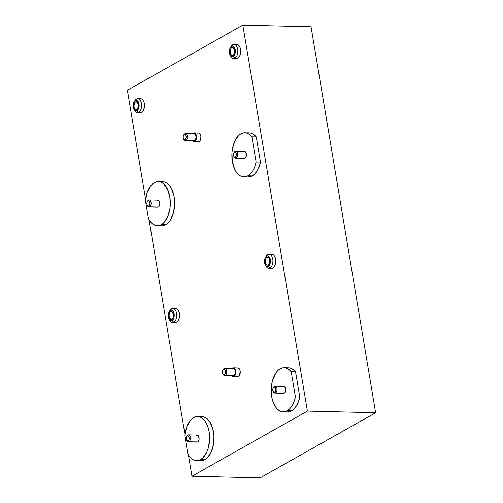 <?xml version="1.0" encoding="UTF-8"?>
<svg xmlns="http://www.w3.org/2000/svg" width="503" height="503" viewBox="0 0 503 503"><rect width="100%" height="100%" fill="white"/><g stroke="black" fill="none" stroke-linecap="round" stroke-linejoin="round"><path stroke-width="0.75" d="M283.176 411.812L287.534 411.919A22.05 12.518 -88.6 0 0 291.57 410.85L287.219 410.744A22.05 12.518 91.4 0 1 283.176 411.812A22.05 12.518 91.4 0 1 271.274 393.057A22.05 12.518 91.4 0 1 280.196 368.793L283.057 367.8L285.949 367.976L288.722 369.321L291.224 371.761L295.437 396.93A22.05 12.518 91.4 0 1 287.219 410.744L291.57 410.85A22.05 12.518 -88.6 0 0 299.788 397.037L295.437 396.93L294.11 401.532L292.224 405.5L289.885 408.625L287.219 410.744L284.805 411.668L282.346 411.743L279.945 410.976L277.687 409.398L275.657 407.065L272.595 400.514L271.683 396.553L271.255 388.008L271.758 383.758L272.72 379.734L275.864 372.987L277.92 370.522L280.196 368.793A22.05 12.518 91.4 0 1 284.239 367.731A22.05 12.518 91.4 0 1 291.224 371.761L295.575 371.862A22.05 12.518 -88.6 0 0 288.596 367.831L284.239 367.731M157.276 225.715L161.626 225.816A22.05 12.518 -88.6 0 0 165.669 224.753L161.318 224.646A22.05 12.518 91.4 0 1 157.276 225.715A22.05 12.518 91.4 0 1 148.511 218.918L145.449 200.628L147.373 191.995L151.107 185.387L154.295 182.696L156.71 181.772L159.162 181.696L161.57 182.463L163.827 184.041L167.574 189.38L169.832 196.887L170.259 205.431L169.756 209.682L167.405 217.34L163.594 222.917L161.318 224.646L157.854 225.702L156.106 225.589L152.742 224.08L151.196 222.722L148.511 218.918L145.449 200.628A22.05 12.518 91.4 0 1 154.295 182.696A22.05 12.518 91.4 0 1 158.338 181.627A22.05 12.518 91.4 0 1 170.24 200.389A22.05 12.518 91.4 0 1 161.318 224.646L165.669 224.753A22.05 12.518 -88.6 0 0 174.598 200.49A22.05 12.518 -88.6 0 0 162.689 181.734L158.338 181.627M243.861 176.886L248.218 176.987A22.05 12.518 -88.6 0 0 252.261 175.924L247.904 175.817A22.05 12.518 91.4 0 1 243.861 176.886A22.05 12.518 91.4 0 1 231.958 158.124A22.05 12.518 91.4 0 1 240.887 133.867L243.741 132.867L246.633 133.05L249.406 134.395L251.909 136.829L256.121 162.004A22.05 12.518 91.4 0 1 247.904 175.817L252.261 175.924A22.05 12.518 -88.6 0 0 260.479 162.104L256.121 162.004L254.795 166.6L252.915 170.574L250.576 173.698L247.904 175.817L245.489 176.735L243.037 176.817L240.629 176.05L238.372 174.472L236.347 172.133L234.624 169.134L232.367 161.626L231.94 153.082L232.443 148.825L234.794 141.167L238.604 135.59L240.887 133.867A22.05 12.518 91.4 0 1 244.923 132.798A22.05 12.518 91.4 0 1 251.909 136.829L256.266 136.935A22.05 12.518 -88.6 0 0 249.281 132.905L244.923 132.798M196.585 460.641L200.942 460.748A22.05 12.518 -88.6 0 0 204.985 459.679L200.628 459.572A22.05 12.518 91.4 0 1 196.585 460.641A22.05 12.518 91.4 0 1 187.826 453.844L184.764 435.56L186.688 426.921L190.423 420.313L193.611 417.622L196.025 416.704L198.478 416.622L200.879 417.389L203.143 418.968L205.167 421.307L208.229 427.852L209.147 431.819L209.575 440.358L208.104 448.632L206.72 452.272L202.91 457.849L200.628 459.572L197.17 460.629L193.705 459.975L192.058 459.013L189.09 455.919L187.826 453.844L184.764 435.56A22.05 12.518 91.4 0 1 193.611 417.622A22.05 12.518 91.4 0 1 197.648 416.553A22.05 12.518 91.4 0 1 209.556 435.315A22.05 12.518 91.4 0 1 200.628 459.572L204.985 459.679A22.05 12.518 -88.6 0 0 213.913 435.422A22.05 12.518 -88.6 0 0 202.005 416.66L197.648 416.553M193.976 141.714L198.327 141.821A4.408 2.502 -88.6 0 0 199.138 141.607L194.78 141.5A4.408 2.502 91.4 0 1 193.976 141.714A4.408 2.502 91.4 0 1 192.492 140.796M192.662 133.741A4.408 2.502 91.4 0 1 193.378 133.106L194.831 133.062L195.692 133.848L196.572 137.659L195.239 141.154L193.806 141.701L192.473 140.765M233.285 376.64L237.642 376.747A4.408 2.502 -88.6 0 0 238.447 376.533L234.096 376.426A4.408 2.502 91.4 0 1 233.285 376.64A4.408 2.502 91.4 0 1 231.808 375.722M231.977 368.668A4.408 2.502 91.4 0 1 232.694 368.039L234.147 367.989L235.347 369.372L235.781 373.433L235.316 374.968L234.096 376.426L232.638 376.477L231.782 375.691M268.74 268.294L271.645 268.363A7.055 4.005 -88.6 0 0 272.934 268.024L270.036 267.948A7.055 4.005 91.4 0 1 268.74 268.294A7.055 4.005 91.4 0 1 265.659 265.534M265.873 256.794A7.055 4.005 91.4 0 1 267.785 254.524A7.055 4.005 -88.6 0 0 266.269 256.065L265.477 257.322A5.294 3.005 91.4 0 1 266.615 256.172L267.785 254.524L266.615 256.172L267.785 255.933L268.904 256.492L270.344 259.573L270.092 263.61L268.3 266.238A5.294 3.005 91.4 0 1 265.295 264.98A5.294 3.005 91.4 0 1 265.477 257.322M233.637 58.537L236.542 58.606A7.055 4.005 -88.6 0 0 237.837 58.266L234.932 58.191A7.055 4.005 91.4 0 1 233.637 58.537A7.055 4.005 91.4 0 1 230.556 55.776M230.77 47.037A7.055 4.005 91.4 0 1 232.688 44.767A7.055 4.005 -88.6 0 0 231.166 46.307L230.374 47.565A5.294 3.005 91.4 0 1 231.512 46.414L232.688 44.767L231.512 46.414L232.682 46.175L233.801 46.735L235.241 49.816L234.995 53.852L233.197 56.481A5.294 3.005 91.4 0 1 230.192 55.223A5.294 3.005 91.4 0 1 230.374 47.565M172.529 322.542L175.434 322.612A7.055 4.005 -88.6 0 0 176.723 322.272L173.824 322.203A7.055 4.005 91.4 0 1 172.529 322.542A7.055 4.005 91.4 0 1 169.448 319.789M169.662 311.043A7.055 4.005 91.4 0 1 171.573 308.779A7.055 4.005 -88.6 0 0 170.058 310.32L169.266 311.577A5.294 3.005 91.4 0 1 170.404 310.42L171.573 308.779L170.404 310.42L171.573 310.181L172.692 310.747L174.132 313.828L173.887 317.865L172.089 320.493A5.294 3.005 91.4 0 1 169.083 319.235A5.294 3.005 91.4 0 1 169.266 311.577M137.426 112.785L140.331 112.854A7.055 4.005 -88.6 0 0 141.626 112.515L138.721 112.446A7.055 4.005 91.4 0 1 137.426 112.785A7.055 4.005 91.4 0 1 134.351 110.031M134.559 101.285A7.055 4.005 91.4 0 1 136.476 99.022A7.055 4.005 -88.6 0 0 134.955 100.562L134.169 101.82A5.294 3.005 91.4 0 1 135.301 100.663L136.476 99.022L135.301 100.663L136.47 100.424L137.589 100.99L139.035 104.071L138.784 108.107L136.986 110.735A5.294 3.005 91.4 0 1 133.98 109.478A5.294 3.005 91.4 0 1 134.169 101.82M265.295 264.98L266.024 266.276A7.055 4.005 -88.6 0 0 270.036 267.948L268.3 266.238L267.131 266.477L266.012 265.911L264.792 263.779L264.591 259.762L265.156 257.92L266.615 256.172A5.294 3.005 91.4 0 1 270.344 259.573A5.294 3.005 91.4 0 1 268.3 266.238L270.036 267.948A7.055 4.005 -88.6 0 0 272.758 259.07A7.055 4.005 -88.6 0 0 267.785 254.524A7.055 4.005 91.4 0 1 269.08 254.185A7.055 4.005 91.4 0 1 272.89 260.189A7.055 4.005 91.4 0 1 270.036 267.948L272.934 268.024A7.055 4.005 -88.6 0 0 275.795 260.258A7.055 4.005 -88.6 0 0 271.985 254.254L269.08 254.185M230.192 55.223L230.921 56.518A7.055 4.005 -88.6 0 0 234.932 58.191L233.197 56.481L232.028 56.72L230.908 56.154L229.689 54.022L229.487 50.004L230.053 48.162L231.512 46.414A5.294 3.005 91.4 0 1 235.241 49.816A5.294 3.005 91.4 0 1 233.197 56.481L234.932 58.191A7.055 4.005 -88.6 0 0 237.655 49.313A7.055 4.005 -88.6 0 0 232.688 44.767A7.055 4.005 91.4 0 1 233.977 44.427A7.055 4.005 91.4 0 1 237.787 50.432A7.055 4.005 91.4 0 1 234.932 58.191L237.837 58.266A7.055 4.005 -88.6 0 0 240.692 50.501A7.055 4.005 -88.6 0 0 236.882 44.497L233.977 44.427M169.083 319.235L169.813 320.53A7.055 4.005 -88.6 0 0 173.824 322.203L172.089 320.493L170.919 320.732L169.8 320.166L168.58 318.034L168.379 314.01L169.366 311.426L170.404 310.42A5.294 3.005 91.4 0 1 174.132 313.828A5.294 3.005 91.4 0 1 172.089 320.493L173.824 322.203A7.055 4.005 -88.6 0 0 176.547 313.319A7.055 4.005 -88.6 0 0 171.573 308.779A7.055 4.005 91.4 0 1 172.869 308.44A7.055 4.005 91.4 0 1 176.679 314.438A7.055 4.005 91.4 0 1 173.824 322.203L176.723 322.272A7.055 4.005 -88.6 0 0 179.584 314.513A7.055 4.005 -88.6 0 0 175.773 308.509L172.869 308.44M133.98 109.478L134.71 110.773A7.055 4.005 -88.6 0 0 138.721 112.446L136.986 110.735L135.823 110.974L134.703 110.409L133.477 108.277L133.276 104.253L134.263 101.669L135.301 100.663A5.294 3.005 91.4 0 1 139.035 104.071A5.294 3.005 91.4 0 1 136.986 110.735L138.721 112.446A7.055 4.005 -88.6 0 0 141.444 103.561A7.055 4.005 -88.6 0 0 136.476 99.022A7.055 4.005 91.4 0 1 137.765 98.682A7.055 4.005 91.4 0 1 141.576 104.681A7.055 4.005 91.4 0 1 138.721 112.446L141.626 112.515A7.055 4.005 -88.6 0 0 144.48 104.756A7.055 4.005 -88.6 0 0 140.67 98.751L137.765 98.682M274.915 393.088L283.623 393.296A3.527 2.006 -88.6 0 0 284.27 393.126L275.562 392.918A3.527 2.006 91.4 0 1 274.915 393.088A3.527 2.006 91.4 0 1 273.374 391.711M273.481 387.335A3.527 2.006 91.4 0 1 274.437 386.203A3.527 2.006 -88.6 0 0 273.676 386.977L273.286 387.606A2.647 1.503 91.4 0 1 273.852 387.027L272.953 388.341L272.827 390.359L273.55 391.9L274.695 392.063A2.647 1.503 91.4 0 1 273.192 391.435A2.647 1.503 91.4 0 1 273.286 387.606M149.014 206.984L157.722 207.198A3.527 2.006 -88.6 0 0 158.37 207.029L149.655 206.815A3.527 2.006 91.4 0 1 149.014 206.984A3.527 2.006 91.4 0 1 147.473 205.608M147.58 201.238A3.527 2.006 91.4 0 1 148.536 200.106A3.527 2.006 -88.6 0 0 147.775 200.873L147.379 201.502A2.647 1.503 91.4 0 1 147.951 200.923L147.052 202.237L146.926 204.256L147.649 205.796L148.794 205.96A2.647 1.503 91.4 0 1 147.291 205.331A2.647 1.503 91.4 0 1 147.379 201.502M235.599 158.162L244.307 158.37A3.527 2.006 -88.6 0 0 244.955 158.2L236.247 157.986A3.527 2.006 91.4 0 1 235.599 158.162A3.527 2.006 91.4 0 1 234.058 156.779M234.165 152.409A3.527 2.006 91.4 0 1 235.121 151.277A3.527 2.006 -88.6 0 0 234.367 152.044L233.97 152.673A2.647 1.503 91.4 0 1 234.536 152.101L233.644 153.409L233.518 155.427L234.235 156.967L235.379 157.131A2.647 1.503 91.4 0 1 233.876 156.502A2.647 1.503 91.4 0 1 233.97 152.673M188.323 441.917L197.031 442.124A3.527 2.006 -88.6 0 0 197.679 441.955L188.971 441.747A3.527 2.006 91.4 0 1 188.323 441.917A3.527 2.006 91.4 0 1 186.783 440.54M186.89 436.164A3.527 2.006 91.4 0 1 187.845 435.032A3.527 2.006 -88.6 0 0 187.091 435.799L186.695 436.428A2.647 1.503 91.4 0 1 187.261 435.856L186.368 437.164L186.242 439.182L186.959 440.729L188.103 440.886A2.647 1.503 91.4 0 1 186.6 440.263A2.647 1.503 91.4 0 1 186.695 436.428M185.286 140.62L193.995 140.834A3.527 2.006 -88.6 0 0 194.642 140.658L185.934 140.45A3.527 2.006 91.4 0 1 185.286 140.62A3.527 2.006 91.4 0 1 183.746 139.243M183.853 134.873A3.527 2.006 91.4 0 1 184.808 133.741A3.527 2.006 -88.6 0 0 184.048 134.508L183.652 135.137A2.647 1.503 91.4 0 1 184.224 134.559L183.325 135.873L183.199 137.891L183.922 139.432L185.066 139.595A2.647 1.503 91.4 0 1 183.564 138.966A2.647 1.503 91.4 0 1 183.652 135.137M224.602 375.552L233.31 375.76A3.527 2.006 -88.6 0 0 233.958 375.59L225.243 375.376A3.527 2.006 91.4 0 1 224.602 375.552A3.527 2.006 91.4 0 1 223.062 374.169M223.162 369.799A3.527 2.006 91.4 0 1 224.124 368.668A3.527 2.006 -88.6 0 0 223.363 369.435L222.967 370.063A2.647 1.503 91.4 0 1 223.539 369.491L222.64 370.799L222.515 372.817L223.238 374.358L224.382 374.521A2.647 1.503 91.4 0 1 222.873 373.892A2.647 1.503 91.4 0 1 222.967 370.063M273.192 391.435L273.557 392.082A3.527 2.006 -88.6 0 0 275.562 392.918L274.695 392.063L275.594 390.749L275.713 388.731L274.996 387.191L273.852 387.027A2.647 1.503 91.4 0 1 275.713 388.731A2.647 1.503 91.4 0 1 274.695 392.063L275.562 392.918A3.527 2.006 -88.6 0 0 276.92 388.473A3.527 2.006 -88.6 0 0 274.437 386.203A3.527 2.006 91.4 0 1 275.084 386.034A3.527 2.006 91.4 0 1 276.99 389.033A3.527 2.006 91.4 0 1 275.562 392.918L284.27 393.126A3.527 2.006 -88.6 0 0 285.698 389.247A3.527 2.006 -88.6 0 0 283.793 386.241L275.084 386.034M147.291 205.331L147.656 205.979A3.527 2.006 -88.6 0 0 149.655 206.815L148.794 205.96L149.687 204.646L149.812 202.627L149.095 201.087L147.951 200.923A2.647 1.503 91.4 0 1 149.812 202.627A2.647 1.503 91.4 0 1 148.794 205.96L149.655 206.815A3.527 2.006 -88.6 0 0 151.019 202.376A3.527 2.006 -88.6 0 0 148.536 200.106A3.527 2.006 91.4 0 1 149.184 199.936A3.527 2.006 91.4 0 1 151.089 202.935A3.527 2.006 91.4 0 1 149.655 206.815L158.37 207.029A3.527 2.006 -88.6 0 0 159.797 203.143A3.527 2.006 -88.6 0 0 157.892 200.144L149.184 199.936M233.876 156.502L234.241 157.15A3.527 2.006 -88.6 0 0 236.247 157.986L235.379 157.131L236.278 155.817L236.404 153.799L235.681 152.258L234.536 152.101A2.647 1.503 91.4 0 1 236.404 153.799A2.647 1.503 91.4 0 1 235.379 157.131L236.247 157.986A3.527 2.006 -88.6 0 0 237.611 153.547A3.527 2.006 -88.6 0 0 235.121 151.277A3.527 2.006 91.4 0 1 235.769 151.107A3.527 2.006 91.4 0 1 237.674 154.107A3.527 2.006 91.4 0 1 236.247 157.986L244.955 158.2A3.527 2.006 -88.6 0 0 246.382 154.314A3.527 2.006 -88.6 0 0 244.477 151.315L235.769 151.107M186.6 440.263L186.965 440.911A3.527 2.006 -88.6 0 0 188.971 441.747L188.103 440.886L189.002 439.578L189.128 437.56L188.405 436.013L187.261 435.856A2.647 1.503 91.4 0 1 189.128 437.56A2.647 1.503 91.4 0 1 188.103 440.886L188.971 441.747A3.527 2.006 -88.6 0 0 190.335 437.302A3.527 2.006 -88.6 0 0 187.845 435.032A3.527 2.006 91.4 0 1 188.493 434.862A3.527 2.006 91.4 0 1 190.398 437.862A3.527 2.006 91.4 0 1 188.971 441.747L197.679 441.955A3.527 2.006 -88.6 0 0 199.106 438.075A3.527 2.006 -88.6 0 0 197.201 435.07L188.493 434.862M183.564 138.966L183.928 139.614A3.527 2.006 -88.6 0 0 185.934 140.45L185.066 139.595L185.965 138.281L186.085 136.263L185.368 134.722L184.224 134.559A2.647 1.503 91.4 0 1 186.085 136.263A2.647 1.503 91.4 0 1 185.066 139.595L185.934 140.45A3.527 2.006 -88.6 0 0 187.292 136.011A3.527 2.006 -88.6 0 0 184.808 133.741A3.527 2.006 91.4 0 1 185.456 133.565A3.527 2.006 91.4 0 1 187.361 136.571A3.527 2.006 91.4 0 1 185.934 140.45L194.642 140.658A3.527 2.006 -88.6 0 0 196.069 136.778A3.527 2.006 -88.6 0 0 194.164 133.779L185.456 133.565M222.873 373.892L223.244 374.54A3.527 2.006 -88.6 0 0 225.243 375.376L224.382 374.521L225.275 373.207L225.401 371.189L224.684 369.648L223.539 369.491A2.647 1.503 91.4 0 1 225.401 371.189A2.647 1.503 91.4 0 1 224.382 374.521L225.243 375.376A3.527 2.006 -88.6 0 0 226.608 370.937A3.527 2.006 -88.6 0 0 224.124 368.668A3.527 2.006 91.4 0 1 224.772 368.498A3.527 2.006 91.4 0 1 226.677 371.497A3.527 2.006 91.4 0 1 225.243 375.376L233.958 375.59A3.527 2.006 -88.6 0 0 235.385 371.704A3.527 2.006 -88.6 0 0 233.48 368.705L224.772 368.498M266.835 257.467A3.923 2.226 91.4 0 1 267.552 257.278A3.923 2.226 91.4 0 1 269.671 260.617A3.923 2.226 91.4 0 1 268.08 264.936A3.923 2.226 91.4 0 1 267.363 265.125A3.923 2.226 91.4 0 1 265.244 261.786A3.923 2.226 91.4 0 1 266.835 257.467L268.262 257.505L266.835 257.467L266.062 258.215L265.238 261.661L266.024 264.282L267.653 265.1L269.168 263.635L269.677 260.749L268.891 258.127L268.13 257.429L266.835 257.467M231.732 47.71A3.923 2.226 91.4 0 1 232.449 47.521A3.923 2.226 91.4 0 1 234.568 50.86A3.923 2.226 91.4 0 1 232.983 55.179A3.923 2.226 91.4 0 1 232.26 55.368A3.923 2.226 91.4 0 1 230.141 52.029A3.923 2.226 91.4 0 1 231.732 47.71L233.159 47.747L231.732 47.71L230.959 48.458L230.135 51.903L230.921 54.525L232.549 55.343L234.065 53.878L234.58 50.992L233.43 47.955L231.732 47.71M170.624 311.722A3.923 2.226 91.4 0 1 171.341 311.533A3.923 2.226 91.4 0 1 173.46 314.872A3.923 2.226 91.4 0 1 171.875 319.191A3.923 2.226 91.4 0 1 171.152 319.38A3.923 2.226 91.4 0 1 169.033 316.041A3.923 2.226 91.4 0 1 170.624 311.722L172.051 311.759L170.624 311.722L169.851 312.47L169.027 315.909L169.813 318.531L171.441 319.355L172.957 317.89L173.472 315.004L172.322 311.961L170.624 311.722M135.521 101.964A3.923 2.226 91.4 0 1 136.244 101.776A3.923 2.226 91.4 0 1 138.363 105.114A3.923 2.226 91.4 0 1 136.772 109.434A3.923 2.226 91.4 0 1 136.049 109.623A3.923 2.226 91.4 0 1 133.93 106.284A3.923 2.226 91.4 0 1 135.521 101.964L136.948 102.002L135.521 101.964L134.747 102.713L133.924 106.152L134.716 108.774L136.344 109.597L137.853 108.132L138.369 105.246L137.218 102.203L135.521 101.964M231.826 368.875L232.694 368.039A4.408 2.502 91.4 0 1 233.499 367.825A4.408 2.502 91.4 0 1 235.882 371.579A4.408 2.502 91.4 0 1 234.096 376.426L238.447 376.533A4.408 2.502 -88.6 0 0 240.233 371.679A4.408 2.502 -88.6 0 0 237.856 367.932L233.499 367.825M233.178 375.747L234.65 374.917L235.385 372.516L234.958 369.944L233.612 368.718M233.216 368.73L232.832 368.875M192.511 133.949L193.378 133.106A4.408 2.502 91.4 0 1 194.183 132.899A4.408 2.502 91.4 0 1 196.566 136.646A4.408 2.502 91.4 0 1 194.78 141.5L199.138 141.607A4.408 2.502 -88.6 0 0 200.923 136.753A4.408 2.502 -88.6 0 0 198.54 132.999L194.183 132.899M193.862 140.821L195.334 139.991L196.069 137.589L195.642 135.018L194.296 133.792M193.906 133.804L193.517 133.949M196.516 441.992L197.679 441.955L198.377 441.282L199.113 438.88L198.408 435.831L197.723 435.202L196.56 435.24M243.792 158.238L244.955 158.2L245.653 157.527L246.388 155.125L245.684 152.076L244.999 151.447L243.836 151.485M157.206 207.06L158.37 207.029L159.061 206.356L159.803 203.262L158.772 200.527L157.244 200.313M283.107 393.164L283.881 393.277L284.962 392.453L285.704 389.36L284.673 386.631L283.145 386.417M248.168 176.987L252.261 175.924L254.927 173.805L257.266 170.674L259.152 166.707L260.479 162.104L256.266 136.935L260.479 162.104L256.121 162.004L251.909 136.829L256.266 136.935L253.757 134.496L250.991 133.15L249.199 132.905M287.477 411.919L291.57 410.85L294.242 408.732L296.581 405.607L298.461 401.633L299.788 397.037L295.575 371.862L299.788 397.037L295.437 396.93L291.224 371.761L295.575 371.862L293.073 369.428L290.3 368.083L288.515 367.831M127.372 90.251L242.823 25.15L307.408 411.102L191.957 476.209L188.38 454.825L191.957 476.209L260.177 477.85L375.628 412.749L307.408 411.102L242.823 25.15L127.372 90.251L145.612 199.251L127.372 90.251M184.922 434.177L149.064 219.899L184.922 434.177M161.601 225.816L165.669 224.753L167.952 223.024L170.008 220.559L173.145 213.813L174.616 205.538L174.189 196.994L171.925 189.48L170.209 186.481L168.184 184.148L165.921 182.564L163.519 181.803M200.917 460.742L204.985 459.679L207.261 457.95L211.071 452.373L213.423 444.715L213.951 436.145L212.587 427.959L209.525 421.413L207.494 419.074L205.237 417.496L202.835 416.729L200.376 416.805M197.679 141.651L199.138 141.607L200.005 140.765L200.93 136.898L200.659 135.263L199.641 133.484L198.704 133.012L197.729 133.213M236.995 376.577L237.969 376.716L239.315 375.697L240.245 371.824L239.969 370.189L238.95 368.41L238.02 367.945L237.045 368.139M271.375 268.338L272.934 268.024L274.324 266.678L275.33 264.521L275.807 260.491L274.94 256.737L273.739 255.027L272.249 254.279L270.689 254.593M236.278 58.581L237.837 58.266L239.221 56.921L240.227 54.764L240.704 50.734L240.264 48.112L239.29 46.018L237.146 44.522L235.586 44.836M174.396 322.348L175.956 322.568L178.112 320.933L179.118 318.77L179.59 316.123L179.452 313.388L178.175 310.03L176.804 308.773L174.478 308.848M139.3 112.59L140.853 112.81L142.355 111.962L143.575 110.182L144.487 106.366L144.059 102.367L143.078 100.273L141.708 99.016L139.375 99.091M311.043 26.791L242.823 25.15L311.043 26.791L375.628 412.749L307.408 411.102L191.957 476.209L260.177 477.85L375.628 412.749L311.043 26.791"/></g></svg>
